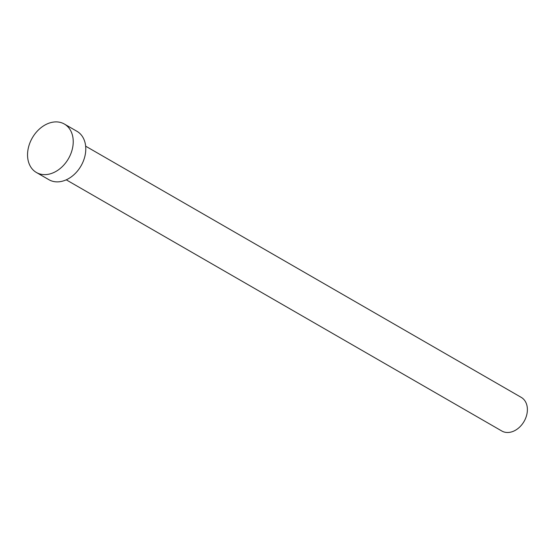 <?xml version="1.0" encoding="UTF-8"?>
<svg xmlns="http://www.w3.org/2000/svg" width="555" height="555" viewBox="0 0 555 555"><rect width="100%" height="100%" fill="white"/><g stroke="black" fill="none" stroke-linecap="round" stroke-linejoin="round"><path stroke-width="0.83" d="M521.034 397.255A19.425 14.479 120 0 1 521.228 397.366A19.425 14.479 120 0 1 524.149 421.294A19.425 14.479 120 0 1 502.025 431.124A19.425 14.479 120 0 1 501.824 431.013A19.425 14.479 120 0 1 501.63 430.902M76.639 131.119A27.965 20.847 120 0 1 76.923 131.278A27.965 20.847 120 0 1 81.12 165.73A27.965 20.847 120 0 1 49.263 179.896A27.965 20.847 120 0 1 48.979 179.737L36.415 172.494A27.965 20.847 120 0 1 32.218 138.035A27.965 20.847 120 0 1 64.075 123.876A27.965 20.847 120 0 1 64.359 124.036A27.965 20.847 120 0 1 68.563 158.487A27.965 20.847 120 0 1 36.706 172.654A27.965 20.847 120 0 1 36.415 172.494M501.824 431.013L66.246 179.827M76.923 131.278L64.359 124.036M521.228 397.366L85.65 146.173"/></g></svg>
